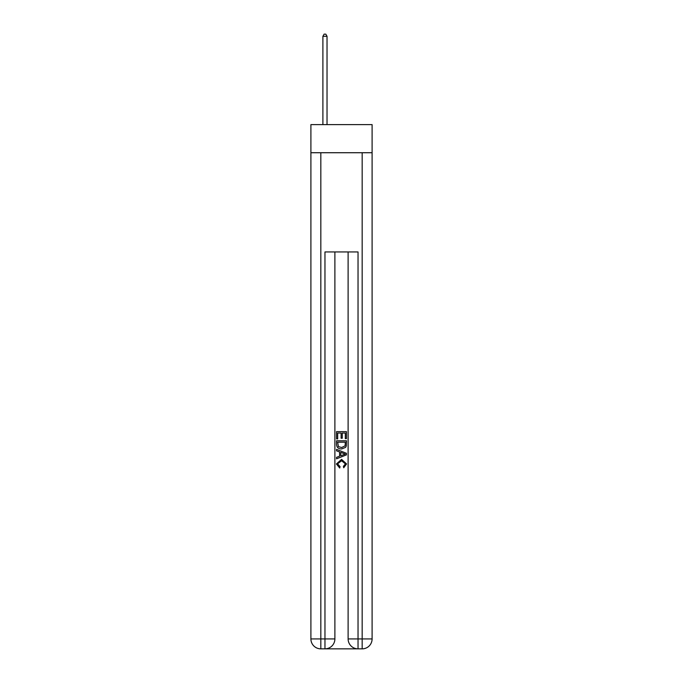<?xml version="1.0" encoding="UTF-8"?>
<svg xmlns="http://www.w3.org/2000/svg" width="683" height="683" viewBox="0 0 683 683"><rect width="100%" height="100%" fill="white"/><g stroke="black" fill="none" stroke-linecap="round" stroke-linejoin="round"><path stroke-width="1.02" d="M372.098 152.727L372.098 124.613L310.902 124.613L310.902 152.727L372.098 152.727L372.098 638.929L362.169 638.929L362.169 152.727M325.706 648.85L357.294 648.85M358.037 648.85L358.037 638.929L348.117 638.929A9.921 9.921 0 0 0 358.037 648.85L362.169 648.85L362.169 638.929L358.037 638.929L358.037 251.95L324.963 251.95L324.963 638.929L310.902 638.929L310.902 152.727M334.883 251.95L334.883 638.929A9.921 9.921 0 0 1 324.963 648.85L320.831 648.85A9.921 9.921 0 0 1 310.902 638.929M348.117 638.929L348.117 251.95M362.169 648.85A9.921 9.921 0 0 0 372.098 638.929M336.54 438.887L336.54 431.639L346.46 431.639L346.46 438.631L345.316 438.631L345.316 433.039L342.26 433.039L342.26 438.247L341.116 438.247L341.116 433.039L337.684 433.039L337.684 438.887L336.54 438.887M336.54 444.351L336.54 440.791L346.46 440.791L346.315 445.939L345.607 447.382L341.551 448.936C338.384 448.953 336.71 447.416 336.54 444.351M337.684 442.191L338.384 446.58L341.577 447.536L345.111 445.845L345.316 442.191L337.684 442.191M336.54 450.848L336.54 449.363L346.46 453.299L346.46 454.878L336.54 458.814L336.54 457.337L339.588 456.201L339.588 451.975L336.54 450.848M343.481 453.41L340.74 452.394L340.74 455.783L345.316 454.093L343.481 453.41M337.556 463.834L340.04 466.617L339.716 468.017L336.412 463.97L341.577 459.369L346.588 463.936L343.703 467.761L343.404 466.361L345.444 463.868L341.577 460.769L337.556 463.834M327.029 124.613L327.029 36.301L322.897 36.301L322.897 124.613M322.897 36.301L324.135 34.15L325.791 34.15L327.029 36.301M320.831 152.727L320.831 648.85M334.883 638.929L324.963 638.929L324.963 648.85"/></g></svg>

